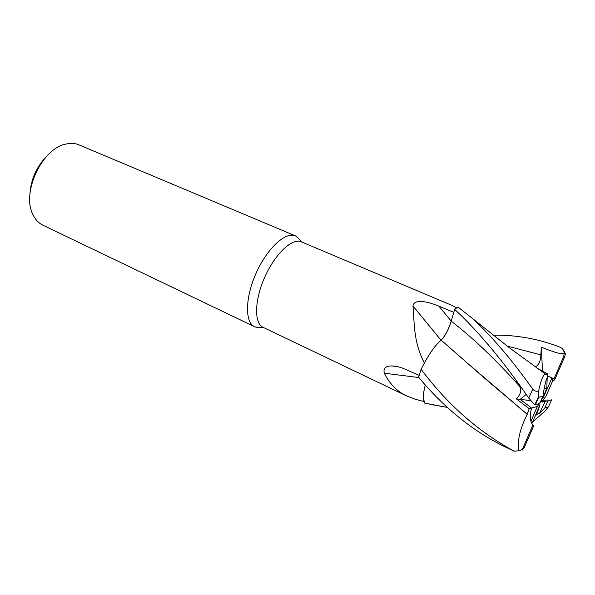 <?xml version="1.0" encoding="UTF-8"?>
<svg xmlns="http://www.w3.org/2000/svg" width="595" height="595" viewBox="0 0 595 595"><rect width="100%" height="100%" fill="white"/><g stroke="black" fill="none" stroke-linecap="round" stroke-linejoin="round"><path stroke-width="0.89" d="M447.447 407.449L424.808 403.172L423.343 398.39C423.216 395.05 423.878 390.558 425.328 384.92C423.878 390.558 423.216 395.043 423.343 398.39L424.793 403.165L423.841 401.551L414.894 399.111L406.326 395.779C396.939 391.317 389.599 383.797 384.318 373.206C383.098 368.245 385.59 365.821 391.793 365.947C395.965 366.037 400.405 367.108 405.128 369.168L419.17 375.393M456.573 307.883L452.014 305.421L300.505 241.481C291.148 238.595 274.31 255.084 264.388 277.991C254.355 300.869 254.154 323.42 263.042 327.317L406.326 395.779M300.118 240.149L296.161 236.215L294.443 235.531C284.365 232.303 266.285 249.684 255.709 274.079C245.014 298.437 244.962 322.512 254.578 326.729L258.014 327.6L260.87 327.399M493.352 335.126C516.787 334.896 539.07 338.942 560.192 347.264C562.61 348.298 563.963 350.329 564.253 353.356L563.651 356.561L554.019 378.822L547.288 375.839L552.019 377.862L542.863 398.471L546.79 387.977L547.214 377.751C545.622 380.934 544.209 387.085 542.975 396.203L539.62 403.559L534.927 404.741L538.52 396.672L538.631 390.915C536.497 391.726 534.548 391.153 532.793 389.197C512.392 360.473 492.415 337.001 472.846 318.779L457.934 307.013L454.692 309.37C478.685 331.69 503.37 361.254 528.739 398.062L534.251 404.325M542.268 401.223L545.377 401.112L541.993 402.131L542.432 400.673L545.957 396.315L552.264 381.745L552.279 377.989M535.039 416.374L536.712 414.44L539.375 413.495L545.377 401.112M539.375 413.495L544.745 408.029L548.538 406.764L545.146 410.907L532.525 422.175M295.447 235.88L77.722 144.347C73.802 143.06 69.541 143.053 64.937 144.317C41.226 149.464 21.271 193.829 33.142 214.981C35.521 219.793 38.787 223.199 42.937 225.208L254.578 326.729M441.044 340.243L412.967 306.009C414.023 298.274 428.556 301.858 438.835 306.127L453.821 312.338M521.004 387.531L515.991 381.395L518.974 385.575C521.934 389.375 521.079 393.816 516.415 398.881L529.223 408.713L527.2 414.328L483.207 377.022L441.215 340.176C435.123 345.093 428.43 354.776 421.134 369.242C428.415 354.791 435.109 345.107 441.215 340.176C445.216 335.892 448.556 329.556 451.248 321.188L454.684 309.4L451.248 321.188C448.556 329.556 445.216 335.892 441.23 340.191L441.17 340.139C437.161 343.255 432.587 349.072 427.448 357.573L424.361 362.972C412.789 340.749 414.574 320.787 412.967 306.009M424.361 362.972L427.448 357.573M451.226 321.166C448.518 329.518 445.172 335.855 441.185 340.154M418.902 377.55L384.318 373.206M423.372 399.193L423.819 401.558L423.372 399.193C423.082 395.801 423.722 391.027 425.291 384.876M529.223 408.713L531.551 408.051L520.194 399.349L531.551 408.051L537.367 406.407L530.918 421.312C529.966 417.809 530.182 413.391 531.551 408.051C529.58 416.106 530.041 421.758 532.927 425.023L523.146 447.633C521.666 449.857 520.209 450.884 518.773 450.727L514.69 451.203L513.009 450.571C477.845 431.226 447.209 404.139 421.104 369.309L424.339 363.039M47.771 155.161C36.667 166.109 30.702 179.37 29.876 194.944M543.622 396.463L543.652 397.207M530.747 400.643L520.194 399.349L526.077 394.455L520.194 399.349L516.415 398.881M546.79 387.977L544.172 388.535C545.154 383.336 546.165 379.744 547.214 377.751L547.378 373.69L546.359 374.671L545.518 374.143C543.347 374.21 541.048 379.803 538.631 390.915M531.893 423.647L539.784 405.381L536.712 414.44M540.929 400.599L541.45 400.442L541.004 401.908L540.379 401.833M536.898 401.402L536.415 401.342M541.004 401.908L537.367 406.407M532.927 425.023L533.797 425.574L533.001 425.261M537.218 400.673L536.891 400.279M518.974 385.575C495.449 359.321 472.876 337.856 451.248 321.181L454.692 309.37M522.336 450.013L524.321 447.462L533.797 425.574M527.2 414.328C519.993 428.631 517.181 440.769 518.773 450.727M527.23 414.313L473.397 368.298M548.159 399.981L542.833 400.182M552.264 381.745L554.726 379.722L564.521 357.089C565.339 354.665 565.503 353.266 564.997 352.902L563.383 350.135M564.253 353.356C562.454 354.717 554.83 352.664 541.376 347.19L540.848 354.873C540.52 361.767 538.557 365.724 534.965 366.751M536.593 367.911L547.378 373.69M545.674 374.173L543.614 372.834M421.104 369.309L418.635 377.237C443.907 407.709 472.497 430.825 504.426 446.585L513.009 450.571M551.238 399.81L547.936 401.03L541.205 401.261M541.376 347.19L542.462 371.02M554.726 379.722L554.027 378.822M544.745 408.029L547.936 401.03M542.975 396.203L538.743 397.296L538.52 396.672M534.251 404.317L534.927 404.741M451.241 321.114L438.835 306.127M523.146 447.633L524.321 447.462M563.666 356.561L564.521 357.089M540.848 354.873L507.252 346.097M532.793 389.197L528.739 398.062M548.538 406.764L551.587 399.922M538.743 397.296L535.388 404.838M302.044 242.053L296.161 236.215M397.021 366.535L391.793 365.947M263.57 327.57L255.3 327.042M514.69 451.203L513.411 450.891M472.846 318.779L509.64 347.949L545.518 374.143M429.583 404.28L447.358 407.367"/></g></svg>

